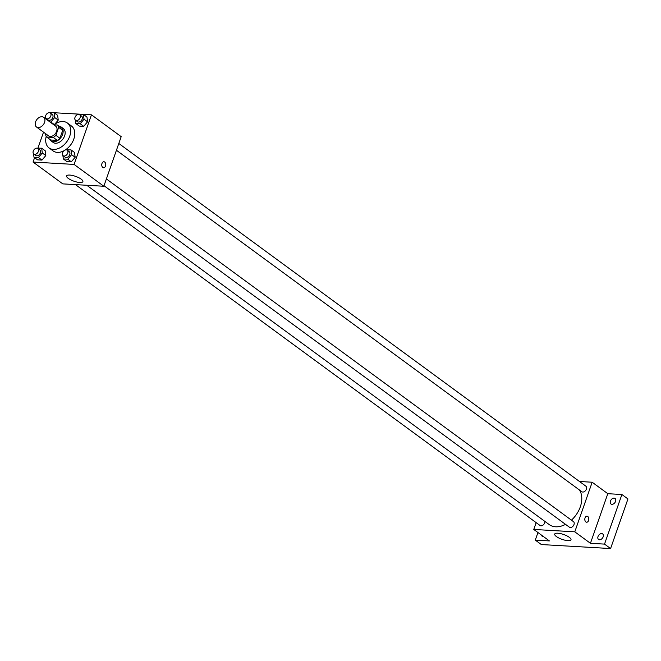 <?xml version="1.0" encoding="UTF-8"?>
<svg xmlns="http://www.w3.org/2000/svg" width="661" height="661" viewBox="0 0 661 661"><rect width="100%" height="100%" fill="white"/><g stroke="black" fill="none" stroke-linecap="round" stroke-linejoin="round"><path stroke-width="0.99" d="M35.578 121.897A6.015 4.131 126.3 0 1 43.618 117.303A6.015 4.131 126.3 0 1 43.386 124.599A6.015 4.131 126.3 0 1 36.504 127.011A6.015 4.131 126.3 0 1 35.578 121.897M43.618 117.303L55.722 126.185A6.015 4.131 126.3 0 1 55.491 133.481A6.015 4.131 126.3 0 1 48.608 135.885L36.504 127.011M57.623 125.028L61.655 127.986A8.172 5.602 126.3 0 1 62.721 130.316L59.936 138.273A8.172 5.602 126.3 0 1 57.317 140.388L50.74 140.008L46.7 137.05L53.285 137.43A8.172 5.602 126.3 0 0 55.896 135.307L58.689 127.358A8.172 5.602 126.3 0 0 57.623 125.028L53.847 124.805M45.923 133.919L45.642 134.72A8.172 5.602 126.3 0 0 46.7 137.05M49.79 139.314A8.593 5.899 -53.7 0 0 51.112 140.925A8.593 5.899 -53.7 0 0 60.952 137.488A8.593 5.899 -53.7 0 0 61.283 127.069A8.593 5.899 -53.7 0 0 59.35 126.292M61.283 127.069L63.299 128.548A8.593 5.899 126.3 0 1 62.969 138.967A8.593 5.899 126.3 0 1 53.128 142.404L51.112 140.925M57.317 140.388L53.285 137.43M62.721 130.316L58.689 127.358M59.936 138.273L55.896 135.307M53.929 124.813A15.476 10.617 126.3 0 1 67.364 123.004A15.476 10.617 126.3 0 1 66.769 141.76A15.476 10.617 126.3 0 1 49.063 147.948A15.476 10.617 126.3 0 1 46.212 136.348M67.364 123.004L71.405 125.962A15.476 10.617 126.3 0 1 65.265 149.997M64.018 150.733A15.476 10.617 126.3 0 1 53.095 150.915L49.063 147.948M75.321 120.054L75.751 123.483L79.279 126.077L83.716 126.334L87.566 121.806L86.971 117.03L83.443 114.444L78.824 114.394M62.902 155.525L63.324 158.946L66.86 161.54L71.297 161.796L75.147 157.277L74.553 152.493L71.024 149.907L66.406 149.865M34.579 157.682L33.05 162.052L74.082 164.424L91.449 114.824L50.393 112.527M43.519 132.159L37.974 147.998M50.013 121.996L50.856 122.045L54.706 117.526L58.234 120.112L54.731 124.235L58.234 120.112L57.639 115.336L54.111 112.742L49.484 112.701M53.541 124.59L54.177 124.623L53.541 124.59M33.571 153.823L33.992 157.252L37.52 159.838L41.965 160.102L45.816 155.575L45.221 150.799L41.693 148.213L37.066 148.163M33.05 162.052L62.803 183.882L103.827 186.253L121.194 136.653L91.449 114.824M103.827 186.253L74.082 164.424M68.314 178.404A8.626 2.553 19.3 0 1 66.604 175.925A8.626 2.553 19.3 0 1 75.585 176.371A8.626 2.553 19.3 0 1 82.881 181.626A8.626 2.553 19.3 0 1 77.015 182.081A8.626 2.553 19.3 0 1 68.314 178.404M101.984 163.465A3.008 2 -86.7 0 1 103.926 161.755A3.008 2 -86.7 0 1 105.743 164.878A3.008 2 -86.7 0 1 103.579 167.77A3.008 2 -86.7 0 1 101.984 163.465M103.917 161.755A3.008 2 -86.7 0 1 105.743 164.878A3.008 2 -86.7 0 1 103.57 167.77M579.466 490.008A23.242 15.947 126.3 0 1 571.435 520.157M565.527 524.355A23.242 15.947 126.3 0 1 549.217 524.578L86.781 185.27M75.478 184.609L540.054 525.495A3.437 2.355 -53.7 0 0 544.656 522.868A3.437 2.355 -53.7 0 0 544.862 521.38M118.806 143.47L585.877 486.182A3.437 2.355 126.3 0 1 585.745 490.346A3.437 2.355 126.3 0 1 581.812 491.726L116.435 150.254M106.388 178.933L573.459 521.645A3.437 2.355 126.3 0 1 573.327 525.817A3.437 2.355 126.3 0 1 569.385 527.189L104.017 185.724M536.154 522.636L533.766 529.453L574.797 531.824L592.165 482.224L579.482 481.489M537.947 532.518L535.294 540.103L541.342 544.548L610.582 548.547L627.95 498.948L621.902 494.511L607.798 493.693L592.165 482.224M535.294 540.103L549.398 540.921L533.766 529.453M610.582 548.547L604.526 544.11L621.902 494.511M574.797 531.824L590.43 543.292L604.526 544.11M556.422 536.558A8.626 2.553 19.3 0 1 554.711 534.08A8.626 2.553 19.3 0 1 563.693 534.518A8.626 2.553 19.3 0 1 570.988 539.781A8.626 2.553 19.3 0 1 565.13 540.227A8.626 2.553 19.3 0 1 556.422 536.558M590.43 543.292L607.798 493.693M585.051 517.918A3.008 2 -86.7 0 1 586.993 516.208A3.008 2 -86.7 0 1 588.811 519.331A3.008 2 -86.7 0 1 586.646 522.215A3.008 2 -86.7 0 1 585.051 517.918M586.985 516.208A3.008 2 -86.7 0 1 588.811 519.331A3.008 2 -86.7 0 1 586.638 522.215M611.929 504.31A3.437 2.355 126.3 0 1 610.979 503.979A3.437 2.355 126.3 0 1 611.111 499.815A3.437 2.355 126.3 0 1 615.044 498.435A3.437 2.355 126.3 0 1 615.3 501.996A3.437 2.355 126.3 0 1 611.929 504.31M599.51 539.773A3.437 2.355 126.3 0 1 598.56 539.442A3.437 2.355 126.3 0 1 598.692 535.278A3.437 2.355 126.3 0 1 602.625 533.898A3.437 2.355 126.3 0 1 602.873 537.459A3.437 2.355 126.3 0 1 599.51 539.773M543.383 536.509A3.437 2.355 126.3 0 1 543.094 536.509A3.437 2.355 126.3 0 1 542.144 536.178A3.437 2.355 126.3 0 1 541.466 535.104M33.992 157.252L38.437 157.508L42.287 152.988L41.693 148.213M37.859 148.477L39.875 149.956A3.437 2.355 126.3 0 1 39.743 154.129A3.437 2.355 126.3 0 1 35.81 155.5L33.794 154.021A3.437 2.355 126.3 0 1 33.265 151.105A3.437 2.355 126.3 0 1 37.859 148.477A3.437 2.355 126.3 0 1 37.727 152.65A3.437 2.355 126.3 0 1 33.794 154.021M37.52 159.838L41.965 160.102L45.816 155.575L42.287 152.988M45.816 155.575L45.221 150.799M41.965 160.102L38.437 157.508M63.324 158.946L67.769 159.202L71.619 154.682L71.024 149.907M67.191 150.171L69.215 151.658A3.437 2.355 126.3 0 1 69.083 155.822A3.437 2.355 126.3 0 1 65.142 157.202L63.126 155.715A3.437 2.355 126.3 0 1 62.597 152.798A3.437 2.355 126.3 0 1 67.191 150.171A3.437 2.355 126.3 0 1 67.058 154.344A3.437 2.355 126.3 0 1 63.126 155.715M66.86 161.54L71.297 161.796L75.147 157.277L71.619 154.682M75.147 157.277L74.553 152.493M71.297 161.796L67.769 159.202M54.706 117.526L54.111 112.742M45.989 118.36L46.08 119.112M50.277 113.014L52.293 114.493A3.437 2.355 126.3 0 1 52.161 118.666A3.437 2.355 126.3 0 1 48.228 120.038L46.212 118.559A3.437 2.355 126.3 0 1 45.683 115.642A3.437 2.355 126.3 0 1 50.277 113.014A3.437 2.355 126.3 0 1 50.145 117.179A3.437 2.355 126.3 0 1 46.212 118.559M58.234 120.112L57.639 115.336M54.276 124.557L50.856 122.045M75.751 123.483L80.188 123.739L84.038 119.22L83.443 114.444M79.617 114.708L81.633 116.187A3.437 2.355 126.3 0 1 81.501 120.36A3.437 2.355 126.3 0 1 77.56 121.731L75.544 120.252A3.437 2.355 126.3 0 1 75.015 117.336A3.437 2.355 126.3 0 1 79.617 114.708A3.437 2.355 126.3 0 1 79.477 118.881A3.437 2.355 126.3 0 1 75.544 120.252M79.279 126.077L83.716 126.334L87.566 121.806L84.038 119.22M87.566 121.806L86.971 117.03M83.716 126.334L80.188 123.739"/></g></svg>
